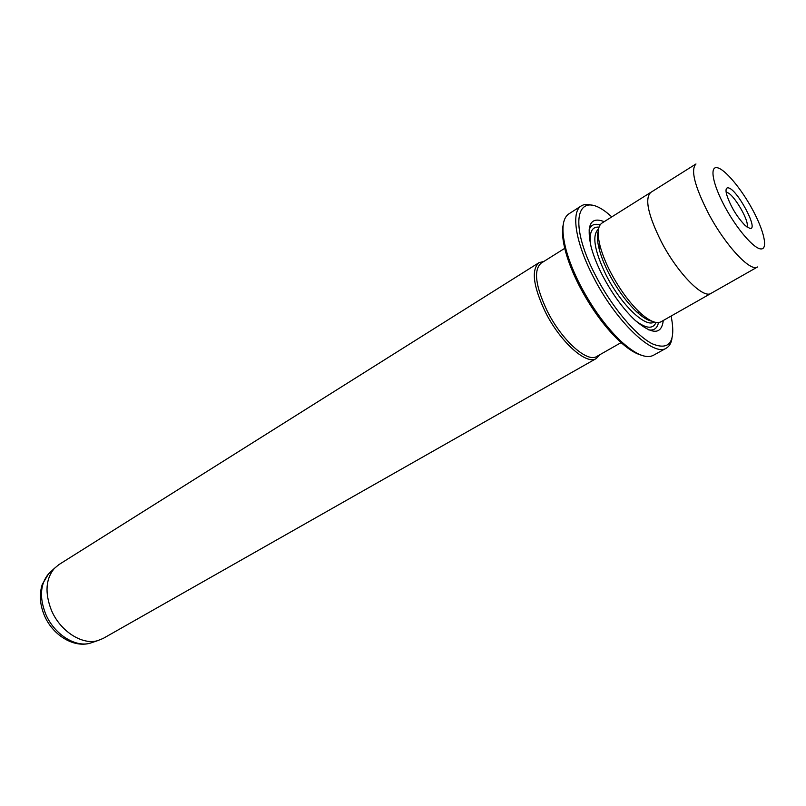 <?xml version="1.0" encoding="UTF-8"?>
<svg xmlns="http://www.w3.org/2000/svg" width="806" height="806" viewBox="0 0 806 806"><rect width="100%" height="100%" fill="white"/><g stroke="black" fill="none" stroke-linecap="round" stroke-linejoin="round"><path stroke-width="1.21" d="M641.002 355.083C634.574 353.24 627.078 348.293 618.524 340.253C603.926 326.087 590.818 307.912 579.202 285.697C573.036 273.607 568.502 262.282 565.611 251.744C562.568 240.4 561.762 231.453 563.182 224.914M581.287 205.893L568.784 213.933C562.044 218.668 561.147 230.667 566.104 249.92C569.076 260.721 573.731 272.327 580.048 284.73C591.977 307.509 605.407 326.158 620.358 340.676C634.977 354.156 645.969 359.043 653.334 355.345L666.32 348.142C653.626 357.32 615.784 321.493 593.246 276.73C575.403 242.465 570.809 211.756 581.287 205.893C584.118 204.12 587.765 203.958 592.229 205.399M611.804 216.885L610.485 215.756C578.114 186.67 566.165 219.635 595.674 275.712C611.613 306.713 635.722 335.427 652.276 343.799C669.363 350.791 675.76 342.107 671.458 317.755L671.096 316.053M596.309 358.509L103.118 638.453L97.526 640.699C81.89 645.233 59.835 630.866 51.272 609.9C44.723 592.732 45.741 578.91 54.324 568.432L58.949 564.573L539.002 262.665C531.114 269.728 533.179 286.08 545.199 311.71C560.039 341.784 586.476 365.42 596.309 358.509L599.674 354.811M750.023 228.491L745.338 225.69C736.684 216.643 730.417 206.165 726.549 194.266C725.491 189.773 726.015 187.637 728.14 187.858C736.654 188.342 759.131 229.982 750.023 228.491M746.688 226.829C750.789 223.081 733.128 192.684 726.77 192.523L726.186 192.523M711.093 293.334L757.549 266.967C750.527 272.398 725.128 245.165 708.353 213.217C694.591 186.095 690.47 169.683 695.971 163.971L650.754 192.412C644.518 198.538 648.024 214.95 661.273 241.649C677.473 273.063 703.215 299.238 711.104 293.354L661.021 321.775C656.386 324.153 649.404 321.151 640.085 312.758C629.285 302.532 619.451 289.032 610.575 272.247C605.649 262.675 602.132 253.84 600.027 245.759C597.055 233.579 597.709 226.002 601.991 223.05L650.744 192.392C644.508 198.518 648.014 214.94 661.263 241.649C677.473 273.053 703.215 299.217 711.093 293.334L711.466 293.122M663.267 320.496C661.555 334.974 652.094 334.843 634.916 320.113C623.038 308.799 612.258 293.958 602.576 275.602C597.256 265.245 593.438 255.653 591.1 246.827C586.264 224.723 590.627 216.34 604.188 221.67M658.462 322.561C657.293 328.294 654.049 330.732 648.719 329.866M652.004 321.191C647.843 320.496 642.805 317.433 636.881 312.033C626.695 302.401 617.426 289.686 609.074 273.889C604.44 264.872 601.135 256.55 599.15 248.923C597.196 241.155 596.893 235.261 598.243 231.262M543.859 261.456L539.002 262.665M565.55 247.825L541.088 263.189C533.431 270.05 535.456 285.949 547.153 310.884C561.591 340.122 587.292 363.133 596.833 356.423L621.94 342.147M671.942 338.742C671.106 343.346 669.232 346.479 666.32 348.142M589.045 230.053C590.808 224.955 594.485 223.242 600.097 224.934M51.01 571.545L48.572 573.832C40.27 583.937 39.262 597.236 45.539 613.709C53.73 633.838 74.948 647.601 90.06 643.208L93.224 642.15M752.603 209.721C741.288 188.705 725.007 169.169 717.29 167.729C709.411 165.955 712.585 183.929 724.705 206.427C736.704 228.904 754.033 248.973 761.035 248.943C768.229 249.256 764.007 230.738 752.603 209.721M654.029 322.078C645.656 328.123 621.003 304.567 606.334 275.541C594.385 250.797 591.745 235.312 598.425 229.065M656.034 322.46C653.051 329.291 646.271 328.747 635.692 320.828M590.848 245.81C588.874 232.743 591.604 226.516 599.029 227.121M565.611 251.744L566.104 249.92M54.324 568.432L48.572 573.832L42.285 584.36C39.202 594.022 39.816 604.208 44.149 614.907C52.068 634.513 73.104 648.064 90.06 643.208L97.526 640.699M599.15 248.923L600.027 245.759M636.881 312.033L640.085 312.758M618.524 340.253L620.358 340.676"/></g></svg>
